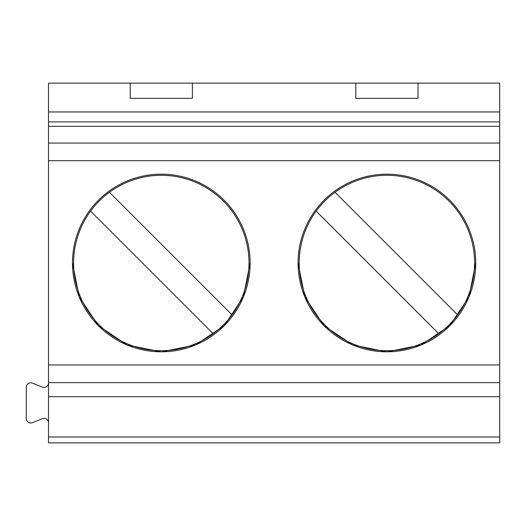 <?xml version="1.0" encoding="UTF-8"?>
<svg xmlns="http://www.w3.org/2000/svg" width="526" height="526" viewBox="0 0 526 526"><rect width="100%" height="100%" fill="white"/><g stroke="black" fill="none" stroke-linecap="round" stroke-linejoin="round"><path stroke-width="0.79" d="M48.504 383.007A4.445 4.445 0 0 1 42.415 387.129L32.388 383.119A4.451 4.451 0 0 0 26.3 387.241L26.3 418.532A4.445 4.445 0 0 0 32.388 422.654L42.415 418.65A4.451 4.451 0 0 1 48.504 422.772M499.7 121.907L48.504 121.907L48.504 83.141L499.7 83.141L499.7 143.059L48.504 143.059L48.504 442.859L499.7 442.859L499.7 437.001L48.504 437.001M48.504 396.67L499.7 396.67L499.7 143.059M499.7 396.67L499.7 437.001M304.745 442.859L469.06 442.859M243.459 442.859L79.15 442.859M48.504 121.907L48.504 143.059M192.391 98.369L192.391 83.141L192.391 98.369L130.218 98.369L130.218 83.141L130.218 98.369M48.504 111.953L499.7 111.953M417.986 98.369L417.986 83.141L417.986 98.369L355.813 98.369L355.813 83.141L355.813 98.369M250.12 263A88.815 88.815 0 0 0 161.304 174.185A88.815 88.815 0 0 0 72.483 263A88.815 88.815 0 0 0 161.304 351.815A88.815 88.815 0 0 0 250.12 263L243.393 296.888L224.227 325.64L195.56 344.931L161.706 351.815M475.721 263A88.815 88.815 0 0 0 386.899 174.185A88.815 88.815 0 0 0 298.084 263A88.815 88.815 0 0 0 386.899 351.815A88.815 88.815 0 0 0 475.721 263L468.988 296.888L449.829 325.64L421.162 344.931L387.3 351.815M72.483 263L79.216 296.888L98.375 325.64L127.042 344.931L160.903 351.815M298.084 263L304.817 296.888L323.977 325.64L352.644 344.931L386.498 351.815M136.609 347.16A87.71 87.71 0 0 0 232.025 314.877A87.71 87.71 0 0 0 109.428 192.279A87.71 87.71 0 0 0 136.609 347.16M90.584 211.123L213.181 333.721M109.428 192.279L232.025 314.877M362.21 347.16A87.71 87.71 0 0 0 457.62 314.877A87.71 87.71 0 0 0 335.023 192.279A87.71 87.71 0 0 0 362.21 347.16M316.179 211.123L438.783 333.721M335.023 192.279L457.62 314.877M499.7 126.306L48.504 126.306M499.7 160.673L48.504 160.673M499.7 364.959L48.504 364.959M499.7 382.652L48.504 382.652"/></g></svg>

